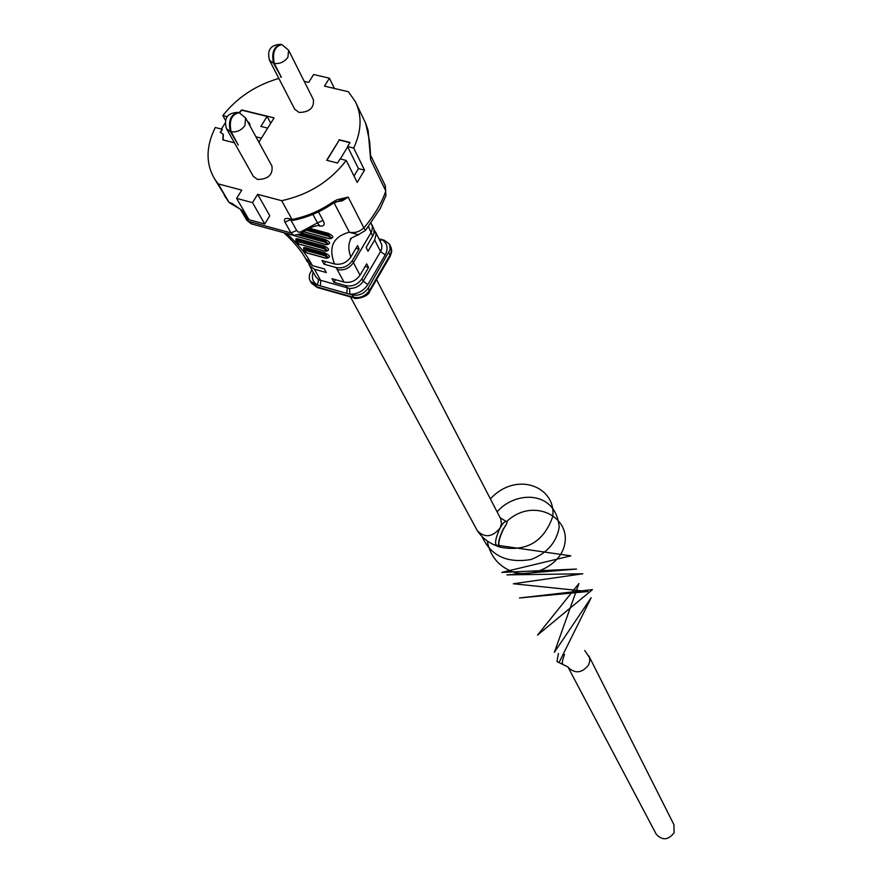 <?xml version="1.0" encoding="UTF-8"?>
<svg xmlns="http://www.w3.org/2000/svg" width="883" height="883" viewBox="0 0 883 883"><rect width="100%" height="100%" fill="white"/><g stroke="black" fill="none" stroke-linecap="round" stroke-linejoin="round"><path stroke-width="1.32" d="M253.3 176.302L257.571 179.492C268.289 179.216 273.068 174.724 271.931 166.037L245.761 118.245M231.147 131.799C236.754 132.439 241.357 130.353 244.955 125.541L245.595 117.936L239.172 112.682C231.501 114.415 228.829 120.783 231.147 131.799L238.267 145.077L230.408 131.611C228.035 121.004 230.595 114.591 238.079 112.395C227.284 112.803 223.454 118.278 226.589 128.819L230.408 131.611M354.006 176.015L358.454 168.609L364.547 170.143L353.708 148.068C361.611 130.993 362.14 115.485 355.297 101.523L348.366 91.733L324.514 86.115L329.414 78.19L313.62 74.503L308.719 82.395L304.216 81.335M349.9 142.66L339.271 140.033L326.92 160.342M340.33 158.962L347.681 146.821M281.169 44.437L280.838 44.338C273.774 46.523 271.346 52.837 273.542 63.3L281.324 77.196L274.282 63.466C272.13 52.627 274.668 46.335 281.898 44.603L288.62 50.221L287.902 57.274C284.392 61.953 279.856 64.017 274.282 63.466M294.679 109.15L299.116 112.472C309.48 112.196 314.238 107.914 313.366 99.602L288.763 50.508M250.121 126.203L249.525 123.212L247.45 121.324M248.829 123.841L250.066 124.702M234.459 142.803L222.781 139.834L223.233 134.293L220.253 132.229L222.317 129.514L220.54 132.307M223.366 134.536L223.068 139.911M255.927 136.81L261.401 138.19M267.692 128.123L260.849 126.424L267.108 116.413L241.843 110.198L239.403 112.77M225.022 123.311L221.39 129.039M270.739 123.223L267.108 116.413M319.392 225.353L317.461 222.858L323.057 220.452C325.231 224.414 324.216 226.302 319.999 226.125L317.825 225.54M315.717 276.732L309.547 265.695L314.425 269.238L326.324 272.549L324.326 268.918L312.405 265.606L307.317 261.71M365.109 266.523L368.564 267.472L366.677 263.84L360.01 275.198C355.904 280.937 350.551 283.233 343.973 282.074L332.019 278.73L333.995 282.328L345.915 285.673C352.494 286.832 357.825 284.536 361.92 278.807L363.189 281.202L380.562 251.556L374.679 239.944L376.114 234.282L374.149 229.9M355.981 248.322L359.105 249.161L357.604 245.562L350.827 257.019C346.633 262.814 341.202 265.132 334.536 263.973L322.03 260.518L324.05 264.194L336.147 267.549C342.792 268.697 348.189 266.379 352.35 260.595L360.01 275.198M222.152 129.238L215.286 127.505C205.882 146.479 205.662 163.653 214.635 179.017L218.2 183.885L241.754 190.121L236.611 198.388L252.516 202.648L257.648 194.337L281.655 200.695C308.575 194.812 330.099 181.401 346.224 160.452L357.196 182.406L364.547 170.143M278.862 78.432C255.728 85.176 237.063 97.56 222.858 115.585L225.408 120.132M224.348 195.54L229.172 202.571L218.2 183.885M239.028 112.638L241.688 109.922L274.072 117.88L258.885 142.218M339.271 140.033L326.644 160.276L337.56 163.035L340.054 158.896L346.224 160.452M339.127 139.746L350.032 142.439L347.538 146.545L353.708 148.068M227.063 116.633L222.858 115.585M332.67 203.576L332.262 202.417L337.052 199.746L348.189 197.097L332.67 203.576C320.474 211.931 307.328 217.516 293.233 220.331L292.03 219.459L281.655 200.695M365.485 230.452L363.895 227.891C374.569 215.132 381.864 202.814 385.783 190.96L370.628 159.657L368.123 130.474L365.849 123.686L356.357 103.764M379.006 238.829L384.315 240.253L389.535 244.161L390.187 249.459L368.222 288.046C364.138 293.774 358.818 296.059 352.24 294.9L314.977 284.37L310.176 280.882L309.282 278.542L309.503 274.591L311.887 269.889M313.167 272.174C311.379 277.77 312.781 282.063 317.372 285.043L318.653 279.745L349.624 288.454C355.43 288.432 359.955 286.015 363.189 281.202L367.869 284.547C363.564 290.971 357.549 294.194 349.811 294.205L349.624 288.454M309.547 265.695L308.708 263.553M359.105 249.161L352.35 260.595M358.697 234.801L349.381 232.229L334.017 202.715M371.831 224.613L374.05 229.381L373.906 233.719L366.125 247.549L368.023 251.236L374.679 239.944M368.564 267.472L361.92 278.807M236.611 198.388L248.995 219.712L264.734 223.984L269.779 215.75L257.648 194.337M334.392 88.443L329.414 78.19M264.734 223.984L252.516 202.648M280.949 76.457L280.595 77.02M385.363 185.86L385.904 195.684L385.187 185.485L370.551 155.187M333.995 282.328L335.54 279.712M324.05 264.194L325.65 261.523M380.032 240.882L381.897 239.602C387.416 243.211 388.52 248.322 385.209 254.911L367.869 284.547M369.48 142.34L369.436 140.662M370.154 153.178L370.628 159.657L370.573 155.474M294.127 235.507L290.993 232.924L248.377 221.335L242.108 210.551L231.92 203.311L229.172 202.571L240.397 209.271M347.538 146.545L358.454 168.609M500.109 547.074L499.447 546.996C497.604 544.27 498.829 538.354 503.122 529.259L506.191 524.59L503.299 529.392C499.027 538.685 497.846 544.557 499.745 546.985L499.866 547.019M588.961 656.113L673.961 824.744L674.06 832.835C668.265 840.219 662.338 840.704 656.279 834.303L656.091 833.938M558.409 653.497L556.985 661.588L567.946 666.941M506.191 524.59L507.217 521.897M226.423 128.521L253.465 176.6M318.465 211.865L323.057 220.452M286.655 233.476C297.416 243.465 305.375 253.046 310.518 262.218L312.405 265.606M314.425 269.238L320.772 280.628L320.363 285.893M346.787 293.355L347.218 288.068L345.915 285.673M343.973 282.074L336.147 267.549M334.536 263.973C328.09 247.185 333.034 236.6 349.381 232.229C354.613 233.311 359.447 231.865 363.895 227.891L348.189 197.097L342.262 200.849L335.584 201.898M331.611 238.178C333.951 237.207 332.847 235.584 328.299 233.333L309.458 228.244M328.299 257.681C330.562 256.754 329.469 255.187 325.032 252.98L305.154 247.538L303.62 247.715L303.73 249.194M327.405 250.728C329.701 249.779 328.597 248.189 324.127 245.971L297.383 238.686L295.849 238.874L295.96 240.364M328.355 244.183C330.661 243.222 329.558 241.622 325.054 239.381L301.776 233.068M290.684 219.701L296.655 230.474L290.993 232.924L284.955 222.108C283.575 218.984 284.988 217.847 289.205 218.697L292.03 219.459C306.401 216.633 319.812 210.949 332.262 202.417M315.717 276.743L318.653 279.745M385.209 254.911L380.562 251.556L381.809 248.421L381.787 244.734L375.452 231.787M385.904 195.684L380.407 208.245L365.507 230.419L357.825 234.988C351.39 237.891 349.061 239.249 350.827 239.061L351.257 238.322L350.827 239.061C348.2 243.896 348.211 249.889 350.827 257.019M372.803 236.236L368.454 226.677M371.103 223.112L372.494 227.108L371.688 231.534L353.399 262.681C349.249 268.454 343.862 270.772 337.229 269.624M296.655 230.474L298.498 232.152L300.463 232.03L317.461 222.858L312.891 214.37M273.542 63.3L269.392 60.066M307.516 262.063L305.628 258.675L310.518 262.218M246.677 220.055L251.611 223.929M311.313 282.891L316.313 286.732L353.52 297.262C360.087 298.432 365.407 296.147 369.48 290.419L390.794 253.774L391.566 249.403L389.712 244.514M314.977 284.37L317.096 287.45L354.282 297.979L352.24 294.9M368.222 288.046L369.613 291.556L390.275 256.158L391.754 251.456L390.915 246.92M388.95 252.582L390.275 256.158M317.207 287.472L311.511 283.244L310.176 280.882M231.92 203.311L232.902 204.161M242.108 210.551L240.463 209.392L246.743 220.176L251.191 223.818L293.73 235.397L300.915 233.741L301.688 231.302M319.271 225.364L319.999 226.125M300.805 233.829L300.915 233.741C307.527 228.565 313.719 225.772 319.503 225.342M284.955 222.108L290.628 219.69M289.205 218.697L290.286 219.591M330.165 238.653L331.39 238.432L327.946 235.033L328.244 234.392L331.511 238.145M305.971 230.165L327.88 236.092C330.584 237.538 331.037 238.388 329.238 238.62L303.653 231.688M327.88 236.092L327.946 235.033L307.207 229.425M308.09 228.951L328.244 234.392L328.299 233.333M326.887 258.156L328.068 257.946L324.679 254.646L324.977 254.006L328.178 257.659M305.121 250.308L324.624 255.673C327.262 257.096 327.714 257.913 325.959 258.134L306.478 252.759C303.851 251.346 303.399 250.529 305.121 250.308L305.463 248.653L324.977 254.006L325.032 252.98M303.807 249.293L305.463 248.653L305.518 247.615M324.624 255.673L324.679 254.646L305.176 249.282L303.597 249.558L303.973 250.673M325.993 251.191L327.185 250.982L323.774 247.648L324.072 247.008L327.295 250.695M297.35 241.478L323.719 248.686C326.379 250.121 326.82 250.949 325.065 251.169L298.73 243.951C296.081 242.527 295.628 241.699 297.35 241.478L297.692 239.812L324.072 247.008L324.127 245.971M296.037 240.463L297.692 239.812L297.748 238.774M323.719 248.686L323.774 247.648L297.405 240.441L295.827 240.717L296.202 241.843M326.92 244.646L328.123 244.436L324.701 241.07L324.999 240.43L328.244 244.149M298.73 235.077L324.635 242.119C327.317 243.565 327.77 244.403 325.993 244.624L287.439 233.686M324.635 242.119L324.701 241.07L300.043 234.37M326.589 244.58L325.993 244.624M300.772 233.852L324.999 240.43L325.054 239.381M584.734 650.473L589.491 657.537L589.811 660.848L588.674 664.855C582.151 673.078 575.363 673.983 568.31 667.548M477.173 530.418L477.394 530.826C484.833 538.144 492.405 537.217 500.12 528.045L501.467 523.663L500.683 518.74L376.566 279.646M496.577 545.826L496.456 545.771C494.601 543.045 495.816 537.14 500.12 528.045C502.747 523.299 504.844 521.136 506.401 521.566L507.184 521.875M564.524 654.424C562.46 659.987 561.864 663.243 562.736 664.182M229.337 202.803L214.635 179.017M280.838 44.338C270.529 44.801 266.765 50.132 269.536 60.342L294.823 109.437M283.907 232.726C294.05 242.163 301.291 250.816 305.628 258.675M369.613 291.556C368.101 297.714 353.432 299.48 354.282 297.979M365.661 123.256L369.646 141.534L370.628 156.159M289.558 219.172L292.869 220.286M303.531 231.765L329.414 238.785L331.82 237.946M303.829 248.907L303.597 249.558L306.644 252.913L326.125 258.277L328.498 257.461M296.059 240.099L298.896 244.105L325.231 251.324L327.615 250.496M287.251 233.631L326.169 244.79L328.564 243.94M559.038 662.581L591.157 597.736L554.392 652.305L578.928 583.553L537.537 635.098L592.46 589.623L519.469 597.968L588.056 591.522L513.343 583.762L582.802 573.784L506.908 574.888L576.489 569.06L501.809 572.405L570.837 555.849L494.259 544.822M506.577 521.632C533.994 495.385 575.186 518.818 563.177 549.369C557.361 564.491 536.025 577.052 514.988 572.648C499.37 567.361 490.12 556.754 487.228 540.826M497.118 511.864C514.778 490.915 555.893 489.579 559.204 527.306C556.422 542.526 547.052 553.255 531.091 559.491C507.239 563.497 490.937 555.926 482.162 536.787M490.363 498.851C516.875 470.418 556.268 486.974 552.791 516.434C544.105 541.224 527.195 551.588 502.041 547.526L499.745 546.985M499.447 546.996L496.456 545.771C488.465 542.758 482.107 537.78 477.394 530.826L350.419 296.876M500.186 517.769L506.401 521.566M568.21 667.46L656.279 834.303"/></g></svg>
